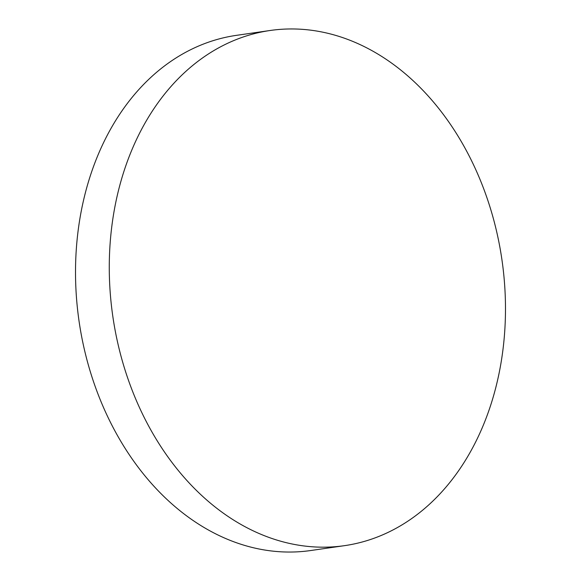 <?xml version="1.0" encoding="UTF-8"?>
<svg xmlns="http://www.w3.org/2000/svg" width="581" height="581" viewBox="0 0 581 581"><rect width="100%" height="100%" fill="white"/><g stroke="black" fill="none" stroke-linecap="round" stroke-linejoin="round"><path stroke-width="0.87" d="M126.556 163.631A260.259 196.61 81.8 0 0 152.004 432.053A260.259 196.61 81.8 0 0 344.497 545.661A260.259 196.61 81.8 0 0 488.2 412.503A260.259 196.61 81.8 0 0 462.752 144.088A260.259 196.61 81.8 0 0 270.259 30.473A260.259 196.61 81.8 0 0 126.556 163.631M270.259 30.473L236.503 35.339A260.259 196.61 81.8 0 0 92.8 168.497A260.259 196.61 81.8 0 0 118.248 436.912A260.259 196.61 81.8 0 0 310.741 550.527L344.497 545.661"/></g></svg>
